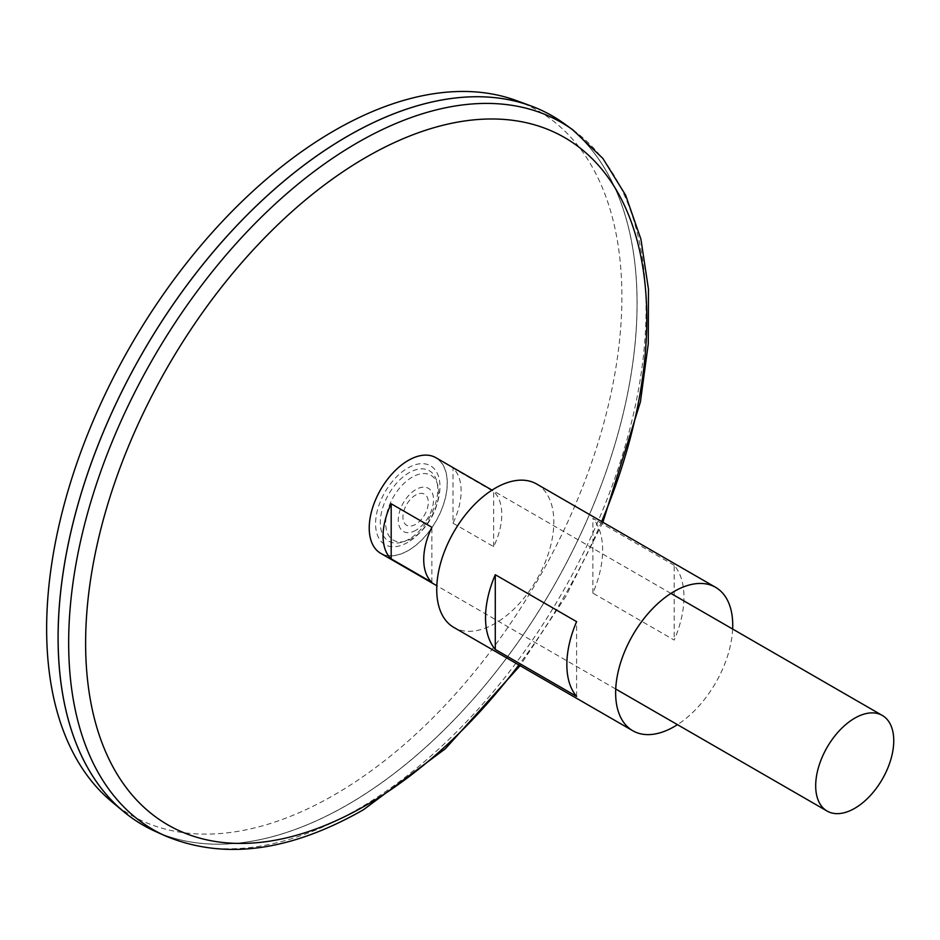 <?xml version="1.0" encoding="UTF-8"?>
<svg xmlns="http://www.w3.org/2000/svg" width="940" height="940" viewBox="0 0 940 940"><rect width="100%" height="100%" fill="white"/><g stroke="black" fill="none" stroke-linecap="round" stroke-linejoin="round"><path stroke-width="0.7" stroke-dasharray="4.7 3.53" d="M408.289 460.612A55.002 31.748 -60 0 1 447.181 483.066A55.002 31.748 -60 0 1 408.289 550.429A55.002 31.748 -60 0 1 369.397 527.975A55.002 31.748 -60 0 1 408.289 460.612M435.866 457.698A55.201 31.866 -60 0 1 444.326 501.925A55.201 31.866 -60 0 1 408.265 550.57A55.201 31.866 -60 0 1 380.665 553.308M452.998 523.181L493.653 546.657A55.201 31.866 120 0 0 493.653 491.585L452.998 468.108A55.201 31.866 -60 0 1 452.998 523.181L452.998 468.108M412.166 477.168A37.471 21.632 120 0 0 389.231 536.305A37.471 21.632 120 0 0 435.114 509.809A37.471 21.632 120 0 0 412.166 477.168M415.891 530.266A24.933 14.394 -60 0 1 400.628 508.54A24.933 14.394 -60 0 1 431.166 490.915A24.933 14.394 -60 0 1 415.891 530.266M415.586 524.367A17.931 10.352 -60 0 1 404.611 508.752A17.931 10.352 -60 0 1 426.572 496.073A17.931 10.352 -60 0 1 415.586 524.367M409.041 539.149A40.655 23.477 -60 0 1 384.143 503.723A40.655 23.477 -60 0 1 433.939 474.982A40.655 23.477 -60 0 1 409.041 539.149M563.824 123.363A409.417 236.375 -60 0 1 611.752 454.796A409.417 236.375 -60 0 1 347.612 804.769A409.417 236.375 -60 0 1 155.1 831.289M347.612 804.734A409.37 236.351 -60 0 1 142.927 825.003A409.37 236.351 -60 0 1 142.927 352.312A409.37 236.351 -60 0 1 552.285 115.961A409.37 236.351 -60 0 1 615.042 443.997A409.37 236.351 -60 0 1 347.612 804.734M347.589 136.206A409.37 236.351 -60 0 1 552.262 115.937A409.37 236.351 -60 0 1 615.007 443.974A409.37 236.351 -60 0 1 347.577 804.711A409.37 236.351 -60 0 1 142.892 824.991A409.37 236.351 -60 0 1 58.116 637.602M552.297 115.914A409.417 236.375 -60 0 1 615.03 443.986A409.417 236.375 -60 0 1 347.577 804.746A409.417 236.375 -60 0 1 142.892 825.038M516.436 100.592A406.762 234.847 -60 0 1 605.149 418.065A406.762 234.847 -60 0 1 334.276 794.911A406.762 234.847 -60 0 1 111.684 801.644M431.86 582.342L431.86 527.269M493.653 546.657L493.653 491.585M732.648 629.036A82.802 47.811 -60 0 1 677.446 724.658M536.681 484.03A82.802 47.811 -60 0 1 549.383 550.382A82.802 47.811 -60 0 1 495.286 623.349A82.802 47.811 -60 0 1 453.879 627.45M674.192 565.316L592.87 518.375A82.802 47.811 -60 0 1 592.87 593.116L674.192 640.07A82.802 47.811 120 0 0 674.192 565.316L674.192 640.07M576.608 696.399L576.608 621.657M592.87 593.116L592.87 518.375M407.76 542.38A45.52 26.285 -60 0 1 379.889 502.724A45.52 26.285 -60 0 1 435.643 470.529A45.52 26.285 -60 0 1 407.76 542.38M601.635 521.536A396.809 229.101 -60 0 1 518.833 664.944M572.977 129.955A408.277 235.717 -60 0 1 620.776 460.471A408.277 235.717 -60 0 1 357.365 809.481A408.277 235.717 -60 0 1 165.393 835.93M670.925 593.41L492.031 490.116M615.724 689.02L436.83 585.738M602.881 522.252L565.786 596.454L520.079 665.673"/><path stroke-width="1.41" d="M436.83 585.738L380.665 553.308A55.201 31.866 -60 0 1 380.665 489.564A55.201 31.866 -60 0 1 435.866 457.698L492.031 490.116M854.718 808.33A55.201 31.866 -60 0 1 827.118 811.067A55.201 31.866 -60 0 1 827.118 747.323A55.201 31.866 -60 0 1 882.319 715.457A55.201 31.866 -60 0 1 890.779 759.684A55.201 31.866 -60 0 1 854.718 808.33M391.193 503.793L431.86 527.269A55.201 31.866 120 0 0 431.86 582.342L391.193 558.865A55.201 31.866 -60 0 1 391.193 503.793L391.193 558.865M572.977 129.955A408.277 235.717 -60 0 0 153.22 358.257A408.277 235.717 -60 0 0 165.393 835.93L155.1 831.289A409.417 236.375 -60 0 1 142.904 352.3A409.417 236.375 -60 0 1 563.824 123.363L572.977 129.955L602.846 158.378L625.652 195.214L640.916 239.218L648.471 289.191L648.271 343.876L640.41 401.932L602.881 522.252M58.116 637.602A409.37 236.351 -60 0 1 347.589 136.206M142.892 825.038A409.417 236.375 -60 0 1 123.54 811.525A409.417 236.375 -60 0 1 142.868 352.277A409.417 236.375 -60 0 1 530.924 105.915A409.417 236.375 -60 0 1 552.297 115.914M123.54 811.525L111.684 801.644A406.762 234.847 -60 0 1 130.883 345.356A406.762 234.847 -60 0 1 516.436 100.592L530.924 105.915M677.446 724.658A82.802 47.811 -60 0 1 674.192 726.644A82.802 47.811 -60 0 1 632.784 730.744A82.802 47.811 -60 0 1 632.784 635.123A82.802 47.811 -60 0 1 715.587 587.324A82.802 47.811 -60 0 1 732.648 629.036M632.784 730.744L453.879 627.45A82.802 47.811 -60 0 1 453.879 531.84A82.802 47.811 -60 0 1 536.681 484.03L715.587 587.324M576.608 696.399L495.286 649.458A82.802 47.811 -60 0 1 495.286 574.716L576.608 621.657A82.802 47.811 120 0 0 576.608 696.399M495.286 649.458L495.286 574.716M518.833 664.944A396.809 229.101 -60 0 1 366.189 805.204A396.809 229.101 -60 0 1 90.757 578.5A396.809 229.101 -60 0 1 471.163 120.144A396.809 229.101 -60 0 1 601.635 521.536M882.319 715.457L670.925 593.41M827.118 811.067L615.724 689.02M165.393 835.93C224.014 860.347 290.049 851.616 363.474 809.74L445.372 748.722L520.079 665.673"/></g></svg>
